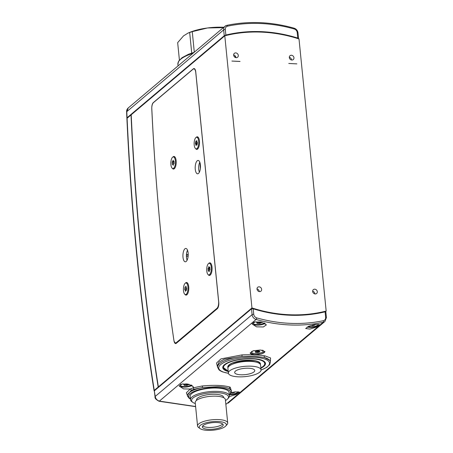 <?xml version="1.0" encoding="UTF-8"?>
<svg xmlns="http://www.w3.org/2000/svg" width="453" height="453" viewBox="0 0 453 453"><rect width="100%" height="100%" fill="white"/><g stroke="black" fill="none" stroke-linecap="round" stroke-linejoin="round"><path stroke-width="0.68" d="M191.727 53.063L189.677 32.503A34.094 10.668 -5.7 0 1 192.253 31.653L194.303 52.18M189.677 32.503L187.933 33.137L183.505 35.906L177.667 42.644L179.405 60.068M187.933 33.137L189.326 32.542A30.306 9.485 -5.7 0 1 207.508 27.973A30.306 9.485 -5.7 0 1 223.805 27.282M223.103 27.633L207.508 27.973L192.253 31.653M235.815 57.135L234.241 56.625M186.398 256.268L188.12 256.341L186.398 256.268M195.917 145.413L196.466 144.683L197.015 145.073L197.463 142.65L196.976 142.038L196.913 140.623L196.409 141.466L195.917 140.934L195.413 143.284L196.041 145.419M198.505 137.706A5.81 2.288 -87.6 0 0 197.729 137.316L196.681 137.27A5.81 2.288 -87.6 0 0 194.241 141.874A5.81 2.288 -87.6 0 0 195.356 148.42A5.81 2.288 -87.6 0 0 196.194 148.878A5.81 2.288 -87.6 0 0 198.635 144.275A5.81 2.288 -87.6 0 0 197.525 137.729A5.81 2.288 -87.6 0 0 196.681 137.27M196.194 148.878L197.236 148.924A5.81 2.288 -87.6 0 0 198.046 148.595M255.141 351.551L255.871 351.902L255.492 352.383L257.91 352.451L259.92 351.771L259.076 351.477L259.461 350.99L257.259 350.894L255.141 351.551M253.629 350.673A5.81 1.818 174.3 0 0 252.14 351.46A5.81 1.818 174.3 0 0 251.698 352.264A5.81 1.818 174.3 0 0 256.426 353.578A5.81 1.818 174.3 0 0 262.814 351.913A5.81 1.818 174.3 0 0 263.255 351.109A5.81 1.818 174.3 0 0 261.964 350.129M254.688 354.835L250.124 353.023L253.335 350.752L260.413 350.005L264.948 351.539L261.749 353.85L254.688 354.835M250.118 352.961A7.452 2.333 174.3 0 0 254.66 354.58A7.452 2.333 174.3 0 0 264.943 351.483M230.215 387.173A1.263 1.121 -68 0 0 229.314 388.64A22.101 6.914 -5.7 0 1 231.523 391.267L231.46 390.622L229.314 388.64C226.84 387.508 223.08 386.839 218.04 386.63L202.519 387.513L193.861 389.274L191.2 390.356L187.48 395.01L187.548 395.656A22.101 6.914 -5.7 0 1 202.519 387.513A1.263 0.374 83.1 0 0 202.112 385.99C214.473 384.852 223.839 385.248 230.215 387.173L231.534 391.352M187.876 396.777L186.387 392.762L190.209 389.053L183.612 388.901L179.167 386.041L182.265 383.968L189.048 384.308L193.471 386.902L193.012 387.898L202.112 385.99M179.184 385.735A7.072 2.214 174.3 0 0 183.431 387.089A7.072 2.214 174.3 0 0 192.146 385.424M231.347 392.672L235.158 391.851L239.348 392.179L236.279 394.472L229.722 396.437M309.892 329.088L305.673 328.516L308.742 326.262L315.328 324.501L319.518 324.807L316.449 327.106L309.892 329.088M307.14 327.015A7.072 2.214 174.3 0 0 309.716 327.372A7.072 2.214 174.3 0 0 319.45 324.637M256.545 326.84L252.1 323.963L255.192 321.885L261.981 322.247L266.404 324.863L263.323 326.975L256.545 326.84M252.1 323.714A7.072 2.214 174.3 0 0 256.375 325.118A7.072 2.214 174.3 0 0 265.147 323.414M270.277 360.554L264.156 357.406L254.235 356.222L242.072 356.471L224.263 359.189L219.054 362.117L217.497 365.786L217.638 367.241A26.517 8.296 -5.7 0 1 242.072 356.471L241.953 354.903C251.177 354.563 258.833 354.886 264.903 355.871L270.577 357.966L270.35 361.335M260.888 368.238A21.467 6.716 174.3 0 0 265.486 363.431A21.467 6.716 174.3 0 0 252.378 358.6A21.467 6.716 174.3 0 0 222.763 367.694A21.467 6.716 174.3 0 0 228.216 371.5M263.408 323.527L264.592 323.119M230.005 394.642A7.072 2.214 174.3 0 0 239.246 391.97M189.903 385.724L191.704 385.192M225.821 404.07L226.472 403.94L323.227 322.281A156.087 134.898 -130.2 0 1 256.109 319.45L159.36 401.109L195.611 406.511M217.712 367.677L216.534 363.034L220.928 358.895L241.953 354.903M155.045 396.924C154.711 398.187 156.03 399.631 159.014 401.25L159.014 401.25A2.525 0.713 105 0 0 159.36 401.109C157.044 400.327 155.668 398.765 155.215 396.426A2.525 1.07 -9.1 0 0 155.045 396.924L154.326 390.848L251.511 308.827L253.187 308.793A150.022 129.66 49.8 0 0 325.09 311.823L325.73 311.958M226.2 404.076L226.2 404.076A2.525 1.223 -101.4 0 0 226.472 403.94L225.832 404.15M193.861 389.274A1.263 0.844 71.5 0 0 193.012 387.898L190.209 389.053A1.263 0.985 63.1 0 1 191.2 390.356M264.903 355.871A1.263 0.963 -79.9 0 0 264.156 357.406A26.517 8.296 -5.7 0 1 270.418 361.975L269.626 364.727L266.766 367.36L261.058 370.101M174.014 161.217L173.403 161.194L173.08 160.119L172.803 161.421L172.242 161.693L172.259 164.394L172.831 164.241L173.188 165.362L173.471 164.065L174.071 163.59L174.014 161.217M172.893 168.544A5.81 2.288 -87.6 0 0 175.101 165.305A5.81 2.288 -87.6 0 0 175.056 159.128A5.81 2.288 -87.6 0 0 173.38 156.936A5.81 2.288 -87.6 0 0 171.172 160.181A5.81 2.288 -87.6 0 0 171.217 166.359A5.81 2.288 -87.6 0 0 172.893 168.544L173.935 168.59A5.81 2.288 -87.6 0 0 174.739 168.267M175.198 157.372A5.81 2.288 -87.6 0 0 174.428 156.981L173.38 156.936M310.452 325.65L312.859 325.718L314.858 325.056L314.031 324.733M308.074 326.551A5.81 1.818 174.3 0 0 317.757 325.18A5.81 1.818 174.3 0 0 318.204 324.376A5.81 1.818 174.3 0 0 318.182 324.274M185.424 291.313L185.911 290.282L186.483 290.311L186.715 287.944L186.149 287.457L185.968 286.154L185.52 287.27L185 287.066L184.716 289.609L185.249 290.011L185.52 291.319M187.78 283.408A5.81 2.288 -87.6 0 0 187.316 283.085A5.81 2.288 -87.6 0 0 187.004 283.017L185.962 282.972A5.81 2.288 -87.6 0 0 183.454 288.278A5.81 2.288 -87.6 0 0 185.158 294.512A5.81 2.288 -87.6 0 0 185.47 294.58A5.81 2.288 -87.6 0 0 187.978 289.269A5.81 2.288 -87.6 0 0 186.274 283.04A5.81 2.288 -87.6 0 0 185.962 282.972M185.47 294.58L186.517 294.626A5.81 2.288 -87.6 0 0 187.321 294.297M261.053 369.875L260.577 365.101A16.416 5.136 174.3 0 0 256.579 362.236A16.416 5.136 174.3 0 0 238.284 362.462A16.416 5.136 174.3 0 0 227.904 368.363L228.38 373.136A16.416 5.136 174.3 0 0 232.378 375.996A16.416 5.136 174.3 0 0 250.673 375.769A16.416 5.136 174.3 0 0 261.053 369.875A16.416 5.136 174.3 0 0 257.055 367.009A16.416 5.136 174.3 0 0 238.759 367.236A16.416 5.136 174.3 0 0 228.38 373.136M255.124 361.902A13.89 4.343 174.3 0 0 254.563 361.732A13.89 4.343 174.3 0 0 232.616 364.15M260.401 364.512A16.416 5.136 174.3 0 0 260.458 363.906A16.416 5.136 174.3 0 0 256.46 361.041A16.416 5.136 174.3 0 0 238.165 361.268A16.416 5.136 174.3 0 0 227.785 367.168A16.416 5.136 174.3 0 0 227.955 367.751M252.31 368.736A10.102 3.16 174.3 0 0 241.047 368.878A10.102 3.16 174.3 0 0 234.665 372.508A10.102 3.16 174.3 0 0 237.123 374.269A10.102 3.16 174.3 0 0 248.38 374.133A10.102 3.16 174.3 0 0 254.767 370.497A10.102 3.16 174.3 0 0 252.31 368.736M209.966 269.869L209.79 267.185L209.246 267.542L208.85 266.551L208.584 268L208.029 268.436L208.25 271.03L208.788 270.673L209.19 271.67L209.416 270.305L209.966 269.869M208.776 274.914A5.81 2.288 -87.6 0 0 211.183 270.577A5.81 2.288 -87.6 0 0 209.263 263.306A5.81 2.288 -87.6 0 0 206.857 267.638A5.81 2.288 -87.6 0 0 208.776 274.914L209.818 274.954A5.81 2.288 -87.6 0 0 210.622 274.631M211.081 263.742A5.81 2.288 -87.6 0 0 210.305 263.346L209.263 263.306M222.655 423.974A10.481 3.279 -5.7 0 1 213.227 427.247A10.481 3.279 -5.7 0 1 202.927 426.131A10.481 3.279 -5.7 0 1 202.706 425.967A10.481 3.279 -5.7 0 0 208.556 427.417A10.481 3.279 -5.7 0 0 222.655 423.974M260.888 322.026L258.646 321.941L256.641 322.604L257.48 322.915L256.953 323.38L259.512 323.47L261.517 322.808L260.685 322.491L261.16 322.077M254.422 322.038A5.81 1.818 174.3 0 0 253.742 322.479A5.81 1.818 174.3 0 0 253.301 323.283A5.81 1.818 174.3 0 0 257.921 324.597A5.81 1.818 174.3 0 0 264.326 323M258.38 321.97L259.19 322.423L259.705 322.179M231.307 392.779L232.678 392.978L234.682 392.315L233.975 392.055M230.498 394.11A5.81 1.818 174.3 0 0 237.582 392.44A5.81 1.818 174.3 0 0 238.023 391.635L238.023 391.635M225.469 400.548A18.562 5.81 174.3 0 0 227.689 398.878A18.562 5.81 174.3 0 0 217.197 392.689A18.562 5.81 174.3 0 0 197.185 395.684A18.562 5.81 174.3 0 0 192.808 402.36A18.562 5.81 174.3 0 0 195.311 403.555M192.808 402.36L191.772 401.601A19.575 6.121 -5.7 0 1 190.487 399.705A19.575 6.121 -5.7 0 1 217.491 391.409A19.575 6.121 -5.7 0 1 229.439 395.814A19.575 6.121 -5.7 0 1 228.555 397.932L227.689 398.878M207.531 430.35A13.641 4.27 174.3 0 0 225.73 426.047A13.641 4.27 174.3 0 0 218.018 421.5A13.641 4.27 174.3 0 0 203.318 423.702A13.641 4.27 174.3 0 0 200.101 428.6A13.641 4.27 174.3 0 0 207.531 430.35M200.101 428.6L198.55 427.468A15.153 4.74 -5.7 0 1 197.553 425.996A15.153 4.74 -5.7 0 1 218.459 419.574A15.153 4.74 -5.7 0 1 227.712 422.989A15.153 4.74 -5.7 0 1 227.027 424.625L225.73 426.047M190.487 399.705L190.152 396.358A19.575 6.121 -5.7 0 1 217.157 388.068A19.575 6.121 -5.7 0 1 229.105 392.474L229.439 395.814M196.523 400.401L196.489 400.067A13.641 4.27 -5.7 0 1 215.305 394.286A13.641 4.27 -5.7 0 1 223.629 397.36L223.663 397.689M197.553 425.996L195.22 402.604A15.153 4.74 -5.7 0 1 216.121 396.182A15.153 4.74 -5.7 0 1 225.379 399.597L227.712 422.989M208.748 429.325A10.481 3.279 -5.7 0 1 202.344 426.964A10.481 3.279 -5.7 0 1 216.806 422.524A10.481 3.279 -5.7 0 1 223.204 424.886A10.481 3.279 -5.7 0 1 208.748 429.325M228.125 367.315A16.098 5.04 -5.7 0 1 228.295 366.154A16.098 5.04 -5.7 0 1 250.311 360.311A16.098 5.04 -5.7 0 1 259.756 363.012A16.098 5.04 -5.7 0 1 260.147 364.116M187.457 384.014L185.673 383.918L183.708 384.62L184.569 384.937L184.167 385.395L186.817 385.401L188.663 384.693L187.712 384.416L187.989 384.099M181.109 384.229A5.81 1.818 174.3 0 0 180.617 384.637A5.81 1.818 174.3 0 0 180.362 385.254A5.81 1.818 174.3 0 0 184.909 386.573A5.81 1.818 174.3 0 0 191.319 385.022M185.385 384.036L186.511 384.484L187.112 384.031M234.184 56.551L235.798 57.061M179.898 64.343L182.463 62.174M298.47 38.862L297.768 38.075A150.022 129.66 49.8 0 0 225.866 35.04L224.252 35.73L223.669 29.892L126.795 111.659A2.525 0.498 177.5 0 0 126.591 111.868L126.868 118.035L127.202 118.176M297.768 38.075L297.213 32.565A3.788 3.273 49.8 0 0 294.207 28.975A154.824 133.805 49.8 0 0 227.633 26.166A3.788 3.273 49.8 0 0 225.317 29.536A1.263 0.396 174.3 0 0 223.669 29.892A5.051 4.366 -130.2 0 1 225.05 26.229L128.273 107.91L126.795 111.659A1147.149 451.907 -87.6 0 0 127.067 117.752L126.868 118.035M127.067 117.752L224.252 35.73M326.166 311.058L299.008 38.941A149.524 129.23 49.8 0 0 261.37 32.118A149.524 129.23 49.8 0 0 224.79 35.81L251.947 307.927A149.524 129.23 49.8 0 0 289.586 314.75A149.524 129.23 49.8 0 0 326.166 311.058L325.316 311.777M193.867 68.845A5.555 2.191 -87.6 0 0 193.114 69.145L153.442 102.621A5.555 2.191 -87.6 0 0 151.783 109.031A1093.604 430.814 -87.6 0 0 161.183 236.862A1093.604 430.814 -87.6 0 0 173.788 339.659A5.555 2.191 -87.6 0 0 175.622 342.887A5.555 2.191 -87.6 0 0 176.381 342.587L216.987 308.323A5.555 2.191 -87.6 0 0 218.595 301.268L195.77 72.593A5.555 2.191 -87.6 0 0 193.867 68.845L194.699 68.879L193.34 68.816L153.307 102.61A5.051 1.988 92.4 0 0 151.795 108.426A1084.692 427.304 -87.6 0 0 161.206 236.993A1084.692 427.304 -87.6 0 0 173.952 340.639L173.98 340.645M235.736 52.91A2.525 2.18 49.8 0 0 234.343 53.363A2.525 2.18 49.8 0 0 233.861 55.991A2.525 2.18 49.8 0 0 236.211 57.684A2.525 2.18 49.8 0 0 237.599 57.225A2.525 2.18 49.8 0 0 238.085 54.603A2.525 2.18 49.8 0 0 235.736 52.91M291.398 55.26A2.525 2.18 49.8 0 0 290.005 55.713A2.525 2.18 49.8 0 0 289.524 58.341A2.525 2.18 49.8 0 0 291.874 60.034A2.525 2.18 49.8 0 0 293.267 59.575A2.525 2.18 49.8 0 0 293.748 56.953A2.525 2.18 49.8 0 0 291.398 55.26M314.744 289.184A2.525 2.18 49.8 0 0 313.357 289.643A2.525 2.18 49.8 0 0 312.87 292.264A2.525 2.18 49.8 0 0 315.22 293.957A2.525 2.18 49.8 0 0 316.613 293.499A2.525 2.18 49.8 0 0 317.094 290.877A2.525 2.18 49.8 0 0 314.744 289.184M259.082 286.834A2.525 2.18 49.8 0 0 257.689 287.293A2.525 2.18 49.8 0 0 257.208 289.914A2.525 2.18 49.8 0 0 259.558 291.607A2.525 2.18 49.8 0 0 260.951 291.154A2.525 2.18 49.8 0 0 261.432 288.527A2.525 2.18 49.8 0 0 259.082 286.834M251.947 307.927L158.374 386.902A1136.537 447.728 92.4 0 1 141.274 253.816A1136.537 447.728 92.4 0 1 131.211 114.785L224.79 35.81M158.833 387.043L158.374 386.902M259.224 291.568A2.525 2.18 49.8 0 0 256.987 288.923M235.877 57.644A2.525 2.18 49.8 0 0 233.64 54.994M291.539 59.994A2.525 2.18 49.8 0 0 289.303 57.344M314.886 293.918A2.525 2.18 49.8 0 0 312.655 291.273M239.982 61.466L231.93 61.07L240.045 61.41M296.874 63.867L288.754 63.465L296.874 63.867M193.34 68.816A5.051 1.988 92.4 0 1 194.031 68.545A5.051 1.988 92.4 0 1 195.758 71.953L218.754 302.298A5.051 1.988 92.4 0 1 217.287 308.714L176.313 343.295A5.051 1.988 92.4 0 1 175.622 343.567A5.051 1.988 92.4 0 1 173.952 340.639M154.077 390.797C147.242 347.559 141.551 303.159 136.999 257.604C132.457 212.049 129.088 165.696 126.902 118.544L127.1 118.261A1147.149 451.907 -87.6 0 0 137.197 257.259A1147.149 451.907 -87.6 0 0 154.263 390.367L154.179 391.035M131.217 114.909L131.019 114.96A1137.041 447.932 -87.6 0 0 141.081 253.98A1137.041 447.932 -87.6 0 0 158.176 387.06L158.646 387.202M186.443 254.586L188.216 254.665M186.421 254.931L188.21 255.011M131.019 114.96L127.1 118.261M199.943 162.604A1144.623 450.916 -87.6 0 0 200.334 168.793M154.263 390.367L158.176 387.06M208.25 274.733A6.314 2.486 -87.6 0 0 210.424 274.875A6.314 2.486 -87.6 0 0 212.027 267.083A6.314 2.486 -87.6 0 0 210.905 263.476A6.314 2.486 -87.6 0 0 208.731 263.436M184.949 294.399A6.314 2.486 -87.6 0 0 187.123 294.546A6.314 2.486 -87.6 0 0 188.725 286.749A6.314 2.486 -87.6 0 0 187.604 283.148A6.314 2.486 -87.6 0 0 185.424 283.108M172.372 168.369A6.314 2.486 -87.6 0 0 174.541 168.51A6.314 2.486 -87.6 0 0 176.143 160.719A6.314 2.486 -87.6 0 0 175.022 157.112A6.314 2.486 -87.6 0 0 172.848 157.072M195.673 148.697A6.314 2.486 -87.6 0 0 197.842 148.844A6.314 2.486 -87.6 0 0 199.445 141.053A6.314 2.486 -87.6 0 0 198.323 137.446A6.314 2.486 -87.6 0 0 196.149 137.406M199.365 172.219A6.693 2.639 92.4 0 1 198.742 169.445A6.693 2.639 92.4 0 1 199.79 162.174M195.266 169.297A6.693 2.639 92.4 0 1 198.12 160.436A6.693 2.639 92.4 0 1 200.413 164.954A6.693 2.639 92.4 0 1 197.553 173.81A6.693 2.639 92.4 0 1 195.266 169.297M187.095 260.22A6.693 2.639 92.4 0 1 186.472 257.44A6.693 2.639 92.4 0 1 187.519 250.175M182.995 257.293A6.693 2.639 92.4 0 1 185.849 248.437A6.693 2.639 92.4 0 1 188.142 252.95A6.693 2.639 92.4 0 1 185.283 261.811A6.693 2.639 92.4 0 1 182.995 257.293M197.015 144.717L196.483 144.694M197.004 144.162L195.9 144.111M197.004 144.06L195.877 144.014M197.072 143.573L195.419 143.499M197.191 143.358L195.413 143.284M197.383 142.559L195.855 142.491M197.27 142.435L195.877 142.378M196.409 141.466L196.97 141.461M258.431 351.12L258.516 351.992M258.329 351.137L258.414 352.026M257.774 351.064L257.91 352.451M257.547 350.99L257.695 352.479M256.794 351.132L256.902 352.224M256.687 351.222L256.789 352.219M255.82 351.466L255.86 351.885L255.832 351.46M255.809 351.466L255.849 351.879M259.048 351.041L259.088 351.454M229.354 394.914A21.087 6.597 174.3 0 0 217.74 387.575A21.087 6.597 174.3 0 0 194.665 391.115A21.087 6.597 174.3 0 0 190.396 398.804M261.058 370.016A25.51 7.978 174.3 0 0 253.929 357.287A25.51 7.978 174.3 0 0 222.236 363.465A25.51 7.978 174.3 0 0 228.403 373.272M154.326 390.848A1147.149 451.907 -87.6 0 0 155.215 396.426L252.095 314.659L251.511 308.827M253.187 308.793L253.742 314.303A3.788 3.273 49.8 0 0 256.749 317.893A154.824 133.805 49.8 0 0 323.323 320.701A3.788 3.273 49.8 0 0 325.639 317.332L325.09 311.823M256.749 317.893A1.263 0.391 105.8 0 1 256.109 319.45A5.051 4.366 -130.2 0 1 252.095 314.659A1.263 0.396 174.3 0 1 253.742 314.303M228.153 403.136L324.931 321.454A5.051 4.366 -130.2 0 1 323.227 322.281A1.263 0.578 78.1 0 0 323.323 320.701M325.639 317.332A1.263 0.396 -5.7 0 1 326.409 317.621L325.832 311.811M173.941 163.108L172.491 163.046M173.901 162.984L172.485 162.921M173.873 161.97L172.202 161.897M173.912 161.766L172.242 161.693M173.952 161.551L172.757 161.5M173.969 161.472L172.803 161.421M174.009 161.262L173.448 161.24L174.009 161.262M173.425 164.314L172.87 164.292M172.706 164.286L172.259 164.269M313.323 324.88L313.363 325.294M313.425 324.858L313.465 325.26M312.785 325.005L312.859 325.718M312.576 325.056L312.644 325.747M186.466 290.141L185.283 290.09M186.455 290.062L185.249 290.011M186.432 289.88L184.745 289.812M186.41 289.677L184.716 289.609M186.466 288.646L185.079 288.584M186.511 288.521L185.09 288.459M185.492 287.264L184.949 287.242M186.132 287.298L185.526 287.27L186.132 287.298M186.126 287.247L185.56 287.225M209.654 268.629L208.04 268.561M209.733 268.051L208.584 268M209.745 267.961L208.618 267.91M209.36 270.735L208.822 270.713M209.999 269.671L208.386 269.603M209.96 269.546L208.374 269.478M209.682 268.414L208.069 268.346M259.931 322.151L260.016 323.04M260.033 322.14L260.118 323.012M259.41 322.428L259.512 323.47M259.19 322.423L259.297 323.499M258.397 322.151L258.504 323.238M258.289 322.242L258.391 323.232M257.451 322.898L257.434 322.479M233.153 392.224L233.187 392.553M233.255 392.202L233.284 392.519M232.616 392.343L232.678 392.978M232.406 392.394L232.463 393.006M260.849 367.842A20.719 6.484 174.3 0 0 263.148 366.341A20.719 6.484 174.3 0 0 252.083 358.816A20.719 6.484 174.3 0 0 225.096 364.733A20.719 6.484 174.3 0 0 228.176 371.103M264.971 362.207A21.223 6.642 -5.7 0 1 265.198 362.995L265.152 362.468M228.182 371.166L222.961 367.213A21.223 6.642 -5.7 0 1 223.023 366.392M187.112 384.07L187.202 384.971M187.208 384.053L187.293 384.937M186.727 384.478L186.817 385.401M186.511 384.484L186.602 385.435M185.6 384.059L185.719 385.214M185.481 384.036L185.594 385.214M184.513 384.489L184.558 384.925L184.524 384.489M184.49 384.495L184.535 384.914M192.933 53.341A35.991 11.257 174.3 0 0 177.882 64.264L178.635 61.161L182.044 57.69L188.408 54.309L194.184 52.282M225.317 29.536L225.866 35.04M225.05 26.229A5.051 4.366 -130.2 0 1 226.76 25.402A1.263 0.578 -101.9 0 1 226.885 25.34L225.05 26.229M297.213 32.565A1.263 0.396 -5.7 0 1 297.989 32.848C297.615 30.504 296.307 28.947 294.065 28.165C271.137 21.755 248.748 20.815 226.885 25.34A1.263 0.578 -101.9 0 1 227.633 26.166M294.207 28.975A1.263 0.391 -74.2 0 0 294.065 28.165M176.381 342.587L177.112 342.621M216.987 308.323L217.621 308.346M196.466 144.683L197.01 144.705M263.255 351.109L263.182 350.356M251.698 352.264L251.608 351.386M259.076 351.477L259.037 351.047M229.377 395.197L230.707 393.844L231.523 391.267M270.271 360.52L270.418 361.975M159.014 401.25L195.622 406.658M217.638 367.241L218.946 369.773L220.164 370.73L222.338 371.822L228.42 373.357M187.548 395.656L188.844 398.011L190.424 399.082M324.931 321.454L326.409 317.621M253.301 323.283L253.216 322.462M260.854 367.904L263.425 366.245C264.852 364.846 265.441 363.765 265.198 362.995M222.961 367.213L222.899 366.687M180.362 385.254L180.288 384.546M178.046 65.906L177.882 64.264M126.591 111.868C126.5 110.345 127.061 109.026 128.273 107.91L128.273 107.91M298.567 38.658L297.989 32.848M176.738 342.938L175.622 342.887"/></g></svg>
